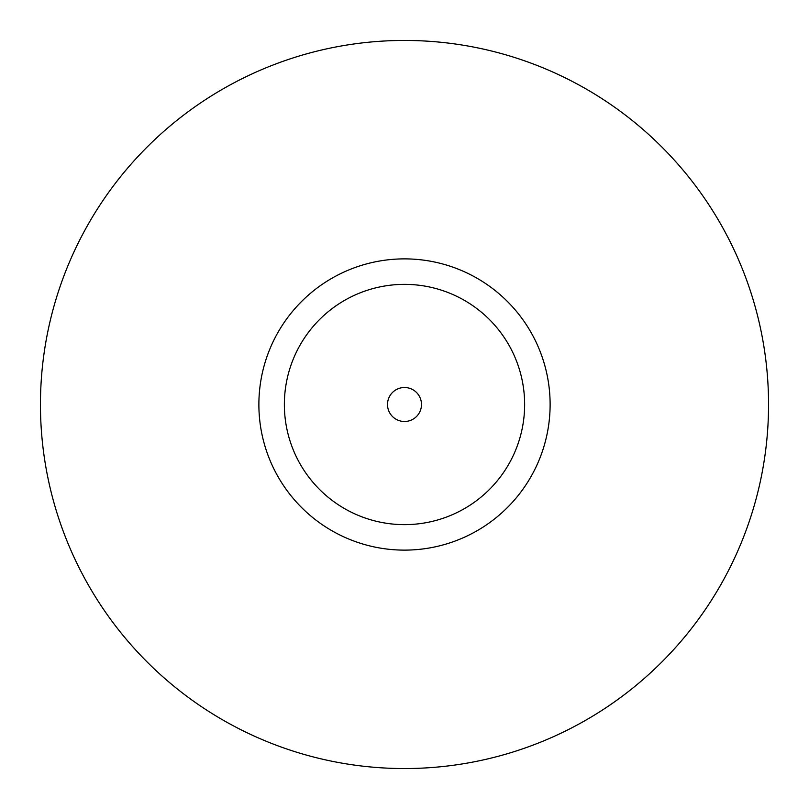 <?xml version="1.0" encoding="UTF-8"?>
<svg xmlns="http://www.w3.org/2000/svg" width="809" height="809" viewBox="0 0 809 809"><rect width="100%" height="100%" fill="white"/><g stroke="black" fill="none" stroke-linecap="round" stroke-linejoin="round"><path stroke-width="1.21" d="M768.55 404.5A364.05 364.05 0 0 0 404.5 40.45A364.05 364.05 0 0 0 40.45 404.5A364.05 364.05 0 0 0 404.5 768.55A364.05 364.05 0 0 0 768.55 404.5A364.05 364.05 0 0 0 404.5 40.45A364.05 364.05 0 0 0 40.45 404.5M404.5 524.636A120.136 120.136 0 0 0 524.636 404.5A120.136 120.136 0 0 0 404.5 284.363A120.136 120.136 0 0 0 284.363 404.5A120.136 120.136 0 0 0 404.5 524.636M421.489 404.5A16.989 16.989 0 0 0 396.006 389.786A16.989 16.989 0 0 0 396.006 419.214A16.989 16.989 0 0 0 421.489 404.5M550.12 404.5A145.62 145.62 0 0 1 404.5 550.12A145.62 145.62 0 0 1 258.88 404.5A145.62 145.62 0 0 1 404.5 258.88A145.62 145.62 0 0 1 550.12 404.5"/></g></svg>
